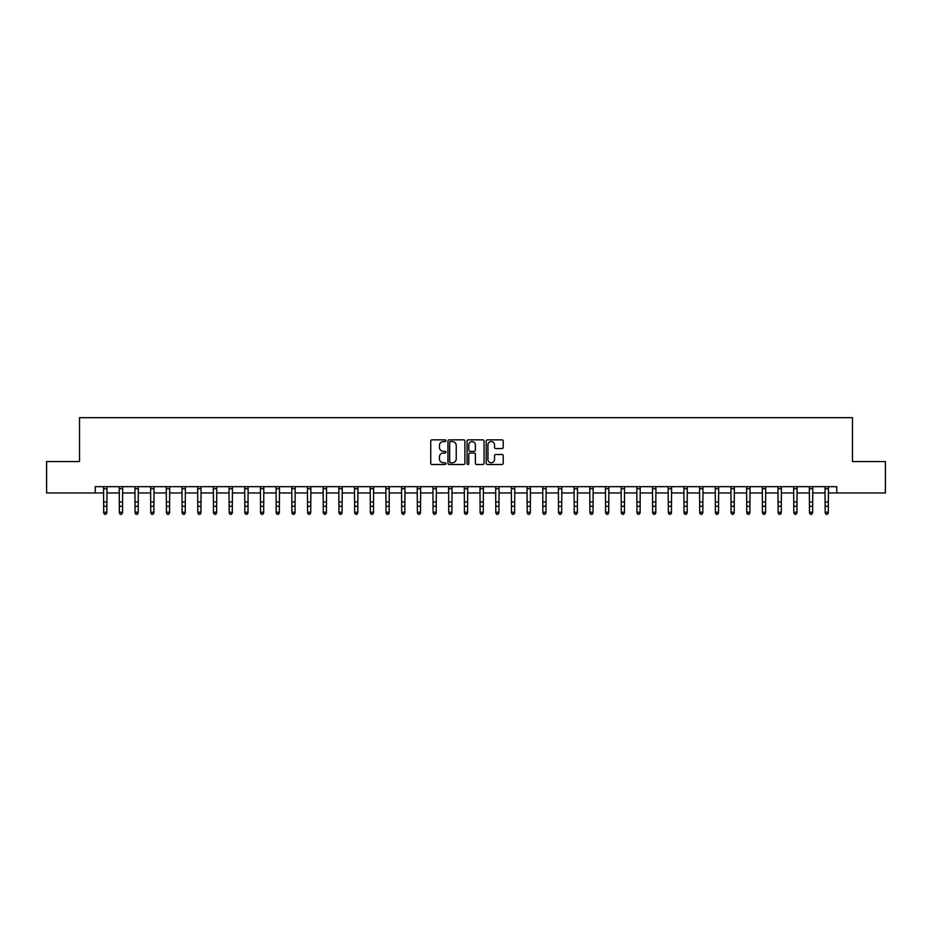 <?xml version="1.0" encoding="UTF-8"?>
<svg xmlns="http://www.w3.org/2000/svg" width="932" height="932" viewBox="0 0 932 932"><rect width="100%" height="100%" fill="white"/><g stroke="black" fill="none" stroke-linecap="round" stroke-linejoin="round"><path stroke-width="1.4" d="M445.927 440.72A0.862 0.862 0 0 0 445.065 439.857L431.982 439.857A1.235 1.235 0 0 0 430.747 441.092L430.747 463.262A1.235 1.235 0 0 0 431.982 464.497L445.065 464.497A0.862 0.862 0 0 0 445.927 463.635A0.862 0.862 0 0 0 445.065 462.773L443.364 462.773A3.938 3.938 0 0 1 439.426 458.824L439.426 456.983A3.938 3.938 0 0 1 443.364 453.034L445.065 453.034A0.862 0.862 0 0 0 445.927 452.171A0.862 0.862 0 0 0 445.065 451.309L443.364 451.309A3.938 3.938 0 0 1 439.426 447.372L439.426 445.531A3.938 3.938 0 0 1 443.364 441.582L445.065 441.582A0.862 0.862 0 0 0 445.927 440.72M501.998 448.548A1.235 1.235 0 0 0 503.222 447.313L503.222 441.092A1.235 1.235 0 0 0 501.998 439.857L487.459 439.857A1.235 1.235 0 0 0 486.224 441.092L486.224 463.262A1.235 1.235 0 0 0 487.459 464.497L501.998 464.497A1.235 1.235 0 0 0 503.222 463.262L503.222 455.748A1.235 1.235 0 0 0 501.998 454.513L495.777 454.513A1.235 1.235 0 0 0 494.543 455.748L494.543 459.476A3.297 3.297 0 0 1 491.246 462.773A3.297 3.297 0 0 1 487.949 459.476L487.949 444.879A3.297 3.297 0 0 1 491.246 441.582A3.297 3.297 0 0 1 494.543 444.879L494.543 447.313A1.235 1.235 0 0 0 495.777 448.548L501.998 448.548M95.227 492.958L46.6 492.958L46.6 461.585L79.535 461.585L79.535 417.676L852.465 417.676L852.465 461.585L885.4 461.585L885.4 492.958L836.773 492.958L836.773 486.679L95.227 486.679L95.227 492.958L103.697 492.958M464.917 441.092A1.235 1.235 0 0 0 463.693 439.857L449.154 439.857A1.235 1.235 0 0 0 447.931 441.092L447.931 463.262A1.235 1.235 0 0 0 449.154 464.497L463.693 464.497A1.235 1.235 0 0 0 464.917 463.262L464.917 441.092M468.307 439.857L482.846 439.857A1.235 1.235 0 0 1 484.069 441.092L484.069 463.262A1.235 1.235 0 0 1 482.846 464.497L476.625 464.497A1.235 1.235 0 0 1 475.39 463.262L475.39 454.268A1.235 1.235 0 0 0 474.155 453.034L470.031 453.034A1.235 1.235 0 0 0 468.808 454.268L468.808 463.635A0.862 0.862 0 0 1 467.946 464.497A0.862 0.862 0 0 1 467.083 463.635L467.083 441.092A1.235 1.235 0 0 1 468.307 439.857M106.831 492.958L119.378 492.958M122.511 492.958L135.058 492.958M138.192 492.958L150.739 492.958M153.885 492.958L166.432 492.958M169.566 492.958L182.113 492.958M185.247 492.958L197.794 492.958M200.939 492.958L213.486 492.958M216.62 492.958L229.167 492.958M232.301 492.958L244.848 492.958M247.982 492.958L260.541 492.958M263.674 492.958L276.221 492.958M279.355 492.958L291.902 492.958M295.036 492.958L307.583 492.958M310.729 492.958L323.276 492.958M326.41 492.958L338.957 492.958M342.091 492.958L354.638 492.958M357.783 492.958L370.33 492.958M373.464 492.958L386.011 492.958M389.145 492.958L401.692 492.958M404.826 492.958L417.373 492.958M420.518 492.958L433.065 492.958M436.199 492.958L448.746 492.958M451.88 492.958L464.427 492.958M467.573 492.958L480.12 492.958M483.254 492.958L495.801 492.958M498.935 492.958L511.482 492.958M514.627 492.958L527.174 492.958M530.308 492.958L542.855 492.958M545.989 492.958L558.536 492.958M561.67 492.958L574.217 492.958M577.362 492.958L589.909 492.958M593.043 492.958L605.59 492.958M608.724 492.958L621.271 492.958M624.417 492.958L636.964 492.958M640.098 492.958L652.645 492.958M655.779 492.958L668.326 492.958M671.459 492.958L684.018 492.958M687.152 492.958L699.699 492.958M702.833 492.958L715.38 492.958M718.514 492.958L731.061 492.958M734.206 492.958L746.753 492.958M749.887 492.958L762.434 492.958M765.568 492.958L778.115 492.958M781.261 492.958L793.808 492.958M796.942 492.958L809.489 492.958M812.622 492.958L825.169 492.958M828.303 492.958L836.773 492.958M450.517 441.582A0.862 0.862 0 0 0 449.655 442.444L449.655 461.911A0.862 0.862 0 0 0 450.517 462.773L452.3 462.773A3.938 3.938 0 0 0 456.237 458.824L456.237 445.531A3.938 3.938 0 0 0 452.3 441.582L450.517 441.582M475.39 444.937A3.297 3.297 0 0 0 472.093 441.652A3.297 3.297 0 0 0 468.808 444.937L468.808 450.086A1.235 1.235 0 0 0 470.031 451.309L474.155 451.309A1.235 1.235 0 0 0 475.39 450.086L475.39 444.937M106.982 486.679L106.831 512.95L105.887 514.324L104.629 514.045L105.887 514.324M103.545 486.679L103.697 512.25L106.831 512.25L105.887 514.045M104.629 514.324L103.697 512.95L104.629 514.045M122.663 486.679L122.511 512.95L121.568 514.324L120.321 514.045L121.568 514.324M119.226 486.679L119.378 512.25L122.511 512.25L121.568 514.045M120.321 514.324L119.378 512.95L120.321 514.045M138.344 486.679L138.192 512.95L137.26 514.324L136.002 514.045L137.26 514.324M134.907 486.679L135.058 512.25L138.192 512.25L137.26 514.045M136.002 514.324L135.058 512.95L136.002 514.045M154.025 486.679L153.885 512.95L152.941 514.324L151.683 514.045L152.941 514.324M150.6 486.679L150.739 512.25L153.885 512.25L152.941 514.045M151.683 514.324L150.739 512.95L151.683 514.045M169.717 486.679L169.566 512.95L168.622 514.324L167.364 514.045L168.622 514.324M166.28 486.679L166.432 512.25L169.566 512.25L168.622 514.045M167.364 514.324L166.432 512.95L167.364 514.045M185.398 486.679L185.247 512.95L184.303 514.324L183.056 514.045L184.303 514.324M181.961 486.679L182.113 512.25L185.247 512.25L184.303 514.045M183.056 514.324L182.113 512.95L183.056 514.045M201.079 486.679L200.939 512.95L199.996 514.324L198.737 514.045L199.996 514.324M197.654 486.679L197.794 512.25L200.939 512.25L199.996 514.045M198.737 514.324L197.794 512.95L198.737 514.045M216.772 486.679L216.62 512.95L215.676 514.324L214.418 514.045L215.676 514.324M213.335 486.679L213.486 512.25L216.62 512.25L215.676 514.045M214.418 514.324L213.486 512.95L214.418 514.045M232.452 486.679L232.301 512.95L231.357 514.324L230.111 514.045L231.357 514.324M229.016 486.679L229.167 512.25L232.301 512.25L231.357 514.045M230.111 514.324L229.167 512.95L230.111 514.045M248.133 486.679L247.982 512.95L247.05 514.324L245.792 514.045L247.05 514.324M244.697 486.679L244.848 512.25L247.982 512.25L247.05 514.045M245.792 514.324L244.848 512.95L245.792 514.045M263.826 486.679L263.674 512.95L262.731 514.324L261.473 514.045L262.731 514.324M260.389 486.679L260.541 512.25L263.674 512.25L262.731 514.045M261.473 514.324L260.541 512.95L261.473 514.045M279.507 486.679L279.355 512.95L278.412 514.324L277.165 514.045L278.412 514.324M276.07 486.679L276.221 512.25L279.355 512.25L278.412 514.045M277.165 514.324L276.221 512.95L277.165 514.045M295.188 486.679L295.036 512.95L294.104 514.324L292.846 514.045L294.104 514.324M291.751 486.679L291.902 512.25L295.036 512.25L294.104 514.045M292.846 514.324L291.902 512.95L292.846 514.045M310.869 486.679L310.729 512.95L309.785 514.324L308.527 514.045L309.785 514.324M307.443 486.679L307.583 512.25L310.729 512.25L309.785 514.045M308.527 514.324L307.583 512.95L308.527 514.045M326.561 486.679L326.41 512.95L325.466 514.324L324.208 514.045L325.466 514.324M323.124 486.679L323.276 512.25L326.41 512.25L325.466 514.045M324.208 514.324L323.276 512.95L324.208 514.045M342.242 486.679L342.091 512.95L341.147 514.324L339.9 514.045L341.147 514.324M338.805 486.679L338.957 512.25L342.091 512.25L341.147 514.045M339.9 514.324L338.957 512.95L339.9 514.045M357.923 486.679L357.783 512.95L356.84 514.324L355.581 514.045L356.84 514.324M354.486 486.679L354.638 512.25L357.783 512.25L356.84 514.045M355.581 514.324L354.638 512.95L355.581 514.045M373.615 486.679L373.464 512.95L372.52 514.324L371.262 514.045L372.52 514.324M370.179 486.679L370.33 512.25L373.464 512.25L372.52 514.045M371.262 514.324L370.33 512.95L371.262 514.045M389.296 486.679L389.145 512.95L388.201 514.324L386.955 514.045L388.201 514.324M385.86 486.679L386.011 512.25L389.145 512.25L388.201 514.045M386.955 514.324L386.011 512.95L386.955 514.045M404.977 486.679L404.826 512.95L403.894 514.324L402.636 514.045L403.894 514.324M401.541 486.679L401.692 512.25L404.826 512.25L403.894 514.045M402.636 514.324L401.692 512.95L402.636 514.045M420.67 486.679L420.518 512.95L419.575 514.324L418.317 514.045L419.575 514.324M417.233 486.679L417.373 512.25L420.518 512.25L419.575 514.045M418.317 514.324L417.373 512.95L418.317 514.045M436.351 486.679L436.199 512.95L435.256 514.324L434.009 514.045L435.256 514.324M432.914 486.679L433.065 512.25L436.199 512.25L435.256 514.045M434.009 514.324L433.065 512.95L434.009 514.045M452.032 486.679L451.88 512.95L450.948 514.324L449.69 514.045L450.948 514.324M448.595 486.679L448.746 512.25L451.88 512.25L450.948 514.045M449.69 514.324L448.746 512.95L449.69 514.045M467.713 486.679L467.573 512.95L466.629 514.324L465.371 514.045L466.629 514.324M464.287 486.679L464.427 512.25L467.573 512.25L466.629 514.045M465.371 514.324L464.427 512.95L465.371 514.045M483.405 486.679L483.254 512.95L482.31 514.324L481.052 514.045L482.31 514.324M479.968 486.679L480.12 512.25L483.254 512.25L482.31 514.045M481.052 514.324L480.12 512.95L481.052 514.045M499.086 486.679L498.935 512.95L497.991 514.324L496.744 514.045L497.991 514.324M495.649 486.679L495.801 512.25L498.935 512.25L497.991 514.045M496.744 514.324L495.801 512.95L496.744 514.045M514.767 486.679L514.627 512.95L513.683 514.324L512.425 514.045L513.683 514.324M511.33 486.679L511.482 512.25L514.627 512.25L513.683 514.045M512.425 514.324L511.482 512.95L512.425 514.045M530.459 486.679L530.308 512.95L529.364 514.324L528.106 514.045L529.364 514.324M527.023 486.679L527.174 512.25L530.308 512.25L529.364 514.045M528.106 514.324L527.174 512.95L528.106 514.045M546.14 486.679L545.989 512.95L545.045 514.324L543.799 514.045L545.045 514.324M542.704 486.679L542.855 512.25L545.989 512.25L545.045 514.045M543.799 514.324L542.855 512.95L543.799 514.045M561.821 486.679L561.67 512.95L560.738 514.324L559.48 514.045L560.738 514.324M558.385 486.679L558.536 512.25L561.67 512.25L560.738 514.045M559.48 514.324L558.536 512.95L559.48 514.045M577.514 486.679L577.362 512.95L576.419 514.324L575.16 514.045L576.419 514.324M574.077 486.679L574.217 512.25L577.362 512.25L576.419 514.045M575.16 514.324L574.217 512.95L575.16 514.045M593.195 486.679L593.043 512.95L592.1 514.324L590.853 514.045L592.1 514.324M589.758 486.679L589.909 512.25L593.043 512.25L592.1 514.045M590.853 514.324L589.909 512.95L590.853 514.045M608.876 486.679L608.724 512.95L607.792 514.324L606.534 514.045L607.792 514.324M605.439 486.679L605.59 512.25L608.724 512.25L607.792 514.045M606.534 514.324L605.59 512.95L606.534 514.045M624.557 486.679L624.417 512.95L623.473 514.324L622.215 514.045L623.473 514.324M621.131 486.679L621.271 512.25L624.417 512.25L623.473 514.045M622.215 514.324L621.271 512.95L622.215 514.045M640.249 486.679L640.098 512.95L639.154 514.324L637.896 514.045L639.154 514.324M636.812 486.679L636.964 512.25L640.098 512.25L639.154 514.045M637.896 514.324L636.964 512.95L637.896 514.045M655.93 486.679L655.779 512.95L654.835 514.324L653.588 514.045L654.835 514.324M652.493 486.679L652.645 512.25L655.779 512.25L654.835 514.045M653.588 514.324L652.645 512.95L653.588 514.045M671.611 486.679L671.459 512.95L670.527 514.324L669.269 514.045L670.527 514.324M668.174 486.679L668.326 512.25L671.459 512.25L670.527 514.045M669.269 514.324L668.326 512.95L669.269 514.045M687.303 486.679L687.152 512.95L686.208 514.324L684.95 514.045L686.208 514.324M683.867 486.679L684.018 512.25L687.152 512.25L686.208 514.045M684.95 514.324L684.018 512.95L684.95 514.045M702.984 486.679L702.833 512.95L701.889 514.324L700.643 514.045L701.889 514.324M699.548 486.679L699.699 512.25L702.833 512.25L701.889 514.045M700.643 514.324L699.699 512.95L700.643 514.045M718.665 486.679L718.514 512.95L717.582 514.324L716.324 514.045L717.582 514.324M715.228 486.679L715.38 512.25L718.514 512.25L717.582 514.045M716.324 514.324L715.38 512.95L716.324 514.045M734.346 486.679L734.206 512.95L733.263 514.324L732.004 514.045L733.263 514.324M730.921 486.679L731.061 512.25L734.206 512.25L733.263 514.045M732.004 514.324L731.061 512.95L732.004 514.045M750.039 486.679L749.887 512.95L748.944 514.324L747.697 514.045L748.944 514.324M746.602 486.679L746.753 512.25L749.887 512.25L748.944 514.045M747.697 514.324L746.753 512.95L747.697 514.045M765.72 486.679L765.568 512.95L764.636 514.324L763.378 514.045L764.636 514.324M762.283 486.679L762.434 512.25L765.568 512.25L764.636 514.045M763.378 514.324L762.434 512.95L763.378 514.045M781.4 486.679L781.261 512.95L780.317 514.324L779.059 514.045L780.317 514.324M777.975 486.679L778.115 512.25L781.261 512.25L780.317 514.045M779.059 514.324L778.115 512.95L779.059 514.045M797.093 486.679L796.942 512.95L795.998 514.324L794.74 514.045L795.998 514.324M793.656 486.679L793.808 512.25L796.942 512.25L795.998 514.045M794.74 514.324L793.808 512.95L794.74 514.045M812.774 486.679L812.622 512.95L811.679 514.324L810.432 514.045L811.679 514.324M809.337 486.679L809.489 512.25L812.622 512.25L811.679 514.045M810.432 514.324L809.489 512.95L810.432 514.045M828.455 486.679L828.303 512.95L827.371 514.324L826.113 514.045L827.371 514.324M825.018 486.679L825.169 512.25L828.303 512.25L827.371 514.045M826.113 514.324L825.169 512.95L826.113 514.045M106.831 501.964L103.697 501.964M106.831 506.274L103.697 506.274M106.831 488.718L103.697 488.718M122.511 501.964L119.378 501.964M122.511 506.274L119.378 506.274M122.511 488.718L119.378 488.718M138.192 501.964L135.058 501.964M138.192 506.274L135.058 506.274M138.192 488.718L135.058 488.718M153.885 501.964L150.739 501.964M153.885 506.274L150.739 506.274M153.885 488.718L150.739 488.718M169.566 501.964L166.432 501.964M169.566 506.274L166.432 506.274M169.566 488.718L166.432 488.718M185.247 501.964L182.113 501.964M185.247 506.274L182.113 506.274M185.247 488.718L182.113 488.718M200.939 501.964L197.794 501.964M200.939 506.274L197.794 506.274M200.939 488.718L197.794 488.718M216.62 501.964L213.486 501.964M216.62 506.274L213.486 506.274M216.62 488.718L213.486 488.718M232.301 501.964L229.167 501.964M232.301 506.274L229.167 506.274M232.301 488.718L229.167 488.718M247.982 501.964L244.848 501.964M247.982 506.274L244.848 506.274M247.982 488.718L244.848 488.718M263.674 501.964L260.541 501.964M263.674 506.274L260.541 506.274M263.674 488.718L260.541 488.718M279.355 501.964L276.221 501.964M279.355 506.274L276.221 506.274M279.355 488.718L276.221 488.718M295.036 501.964L291.902 501.964M295.036 506.274L291.902 506.274M295.036 488.718L291.902 488.718M310.729 501.964L307.583 501.964M310.729 506.274L307.583 506.274M310.729 488.718L307.583 488.718M326.41 501.964L323.276 501.964M326.41 506.274L323.276 506.274M326.41 488.718L323.276 488.718M342.091 501.964L338.957 501.964M342.091 506.274L338.957 506.274M342.091 488.718L338.957 488.718M357.783 501.964L354.638 501.964M357.783 506.274L354.638 506.274M357.783 488.718L354.638 488.718M373.464 501.964L370.33 501.964M373.464 506.274L370.33 506.274M373.464 488.718L370.33 488.718M389.145 501.964L386.011 501.964M389.145 506.274L386.011 506.274M389.145 488.718L386.011 488.718M404.826 501.964L401.692 501.964M404.826 506.274L401.692 506.274M404.826 488.718L401.692 488.718M420.518 501.964L417.373 501.964M420.518 506.274L417.373 506.274M420.518 488.718L417.373 488.718M436.199 501.964L433.065 501.964M436.199 506.274L433.065 506.274M436.199 488.718L433.065 488.718M451.88 501.964L448.746 501.964M451.88 506.274L448.746 506.274M451.88 488.718L448.746 488.718M467.573 501.964L464.427 501.964M467.573 506.274L464.427 506.274M467.573 488.718L464.427 488.718M483.254 501.964L480.12 501.964M483.254 506.274L480.12 506.274M483.254 488.718L480.12 488.718M498.935 501.964L495.801 501.964M498.935 506.274L495.801 506.274M498.935 488.718L495.801 488.718M514.627 501.964L511.482 501.964M514.627 506.274L511.482 506.274M514.627 488.718L511.482 488.718M530.308 501.964L527.174 501.964M530.308 506.274L527.174 506.274M530.308 488.718L527.174 488.718M545.989 501.964L542.855 501.964M545.989 506.274L542.855 506.274M545.989 488.718L542.855 488.718M561.67 501.964L558.536 501.964M561.67 506.274L558.536 506.274M561.67 488.718L558.536 488.718M577.362 501.964L574.217 501.964M577.362 506.274L574.217 506.274M577.362 488.718L574.217 488.718M593.043 501.964L589.909 501.964M593.043 506.274L589.909 506.274M593.043 488.718L589.909 488.718M608.724 501.964L605.59 501.964M608.724 506.274L605.59 506.274M608.724 488.718L605.59 488.718M624.417 501.964L621.271 501.964M624.417 506.274L621.271 506.274M624.417 488.718L621.271 488.718M640.098 501.964L636.964 501.964M640.098 506.274L636.964 506.274M640.098 488.718L636.964 488.718M655.779 501.964L652.645 501.964M655.779 506.274L652.645 506.274M655.779 488.718L652.645 488.718M671.459 501.964L668.326 501.964M671.459 506.274L668.326 506.274M671.459 488.718L668.326 488.718M687.152 501.964L684.018 501.964M687.152 506.274L684.018 506.274M687.152 488.718L684.018 488.718M702.833 501.964L699.699 501.964M702.833 506.274L699.699 506.274M702.833 488.718L699.699 488.718M718.514 501.964L715.38 501.964M718.514 506.274L715.38 506.274M718.514 488.718L715.38 488.718M734.206 501.964L731.061 501.964M734.206 506.274L731.061 506.274M734.206 488.718L731.061 488.718M749.887 501.964L746.753 501.964M749.887 506.274L746.753 506.274M749.887 488.718L746.753 488.718M765.568 501.964L762.434 501.964M765.568 506.274L762.434 506.274M765.568 488.718L762.434 488.718M781.261 501.964L778.115 501.964M781.261 506.274L778.115 506.274M781.261 488.718L778.115 488.718M796.942 501.964L793.808 501.964M796.942 506.274L793.808 506.274M796.942 488.718L793.808 488.718M812.622 501.964L809.489 501.964M812.622 506.274L809.489 506.274M812.622 488.718L809.489 488.718M828.303 501.964L825.169 501.964M828.303 506.274L825.169 506.274M828.303 488.718L825.169 488.718"/></g></svg>
